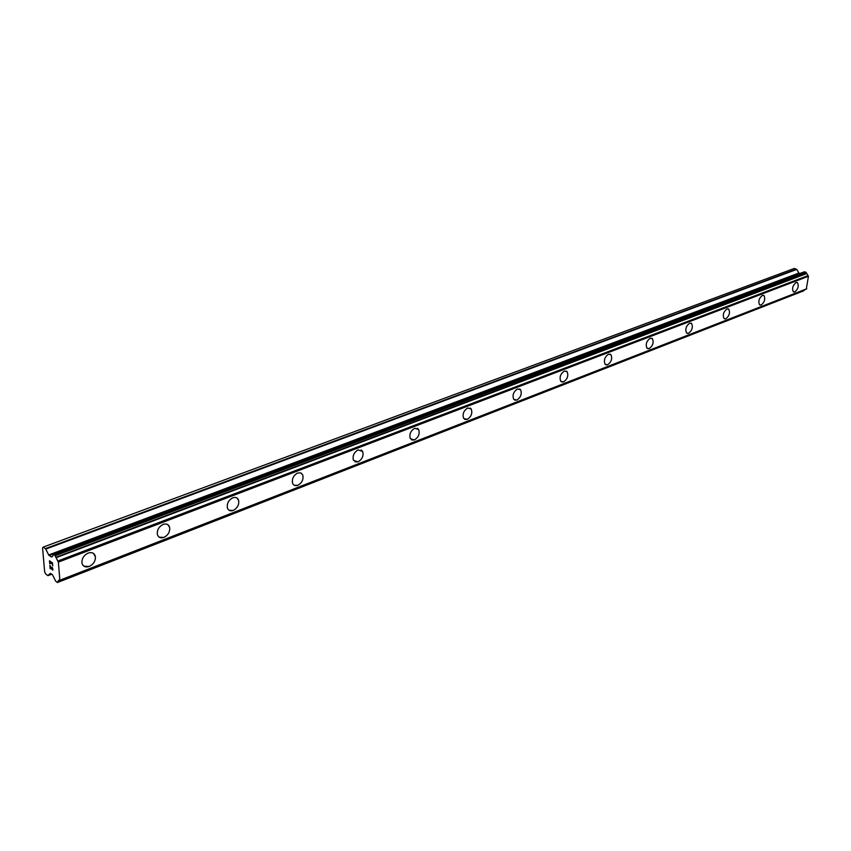 <?xml version="1.0" encoding="UTF-8"?>
<svg xmlns="http://www.w3.org/2000/svg" width="851" height="851" viewBox="0 0 851 851"><rect width="100%" height="100%" fill="white"/><g stroke="black" fill="none" stroke-linecap="round" stroke-linejoin="round"><path stroke-width="1.28" d="M797.089 282.447L797.461 282.638C799.004 285.968 798.11 289.074 794.791 291.957L793.728 292.021M794.802 291.957L793.355 291.819C791.824 288.478 792.728 285.372 796.047 282.511L797.461 282.638C799.004 285.968 798.121 289.074 794.802 291.957M763.538 295.308L763.964 295.542C765.538 298.967 764.613 302.137 761.198 305.03L760.039 305.094M761.198 305.03L759.603 304.849C758.039 301.403 758.975 298.244 762.39 295.371L763.964 295.542C765.538 298.978 764.623 302.137 761.198 305.03M728.222 308.849L728.711 309.136C730.307 312.668 729.35 315.891 725.839 318.785L724.552 318.848M725.839 318.785L724.063 318.561C722.478 315.008 723.446 311.796 726.956 308.913L728.711 309.136C730.318 312.668 729.36 315.891 725.839 318.785M691.001 323.135L691.555 323.476C693.182 327.124 692.182 330.39 688.555 333.284L687.14 333.347M688.565 333.294L686.576 332.996C684.981 329.337 685.991 326.061 689.608 323.189L691.565 323.476C693.182 327.124 692.182 330.39 688.565 333.294M651.717 338.209L652.355 338.624C653.983 342.389 652.93 345.708 649.217 348.602L647.643 348.655M649.217 348.602L646.994 348.219C645.388 344.442 646.452 341.123 650.175 338.262L652.366 338.634C653.993 342.389 652.94 345.719 649.217 348.602M610.188 354.154L610.933 354.665C612.539 358.548 611.433 361.92 607.614 364.781L605.88 364.834M607.625 364.781L605.125 364.302C603.54 360.399 604.657 357.037 608.476 354.197L610.933 354.676C612.55 358.548 611.443 361.92 607.625 364.781M566.223 371.036L567.085 371.674C568.659 375.674 567.489 379.089 563.575 381.918L561.628 381.961M563.575 381.918L560.766 381.301C559.224 377.291 560.405 373.876 564.319 371.079L567.085 371.674C568.67 375.674 567.5 379.089 563.575 381.918M519.61 388.95L520.599 389.747C522.11 393.864 520.865 397.311 516.855 400.087L514.685 400.13M516.865 400.098L513.696 399.31C512.206 395.172 513.472 391.737 517.472 388.981L520.599 389.747C522.12 393.864 520.865 397.311 516.865 400.098M470.092 408.001L471.22 408.991C472.645 413.214 471.305 416.682 467.22 419.405L464.784 419.426M467.231 419.405L463.646 418.405C462.263 414.16 463.604 410.703 467.688 408.012L471.231 408.991C472.645 413.214 471.316 416.682 467.231 419.405M417.394 428.287L418.681 429.51C419.969 433.829 418.543 437.318 414.384 439.967L411.629 439.956M414.384 439.967L410.331 438.69C409.086 434.35 410.533 430.883 414.682 428.276L418.681 429.521C419.979 433.84 418.543 437.318 414.384 439.967M361.196 449.934L362.654 451.466C363.771 455.859 362.228 459.327 358.016 461.891L354.899 461.848M358.026 461.891L353.442 460.274C352.367 455.87 353.92 452.413 358.122 449.892L362.654 451.466C363.781 455.859 362.239 459.338 358.026 461.891M301.148 473.092L302.765 474.986C303.679 479.421 302.02 482.879 297.765 485.336L294.212 485.251M297.776 485.336C295.318 486.155 293.595 485.474 292.595 483.304C291.733 478.858 293.414 475.422 297.648 473.007L300.743 472.901L302.775 474.996C303.69 479.432 302.02 482.879 297.776 485.336M236.833 497.931L238.61 500.26C239.28 504.707 237.472 508.1 233.206 510.451L229.153 510.302M233.217 510.451C230.323 511.387 228.387 510.536 227.387 507.919C226.77 503.462 228.589 500.08 232.844 497.782C235.684 496.888 237.61 497.707 238.61 500.26C239.28 504.707 237.482 508.1 233.217 510.451M167.796 524.62L169.679 527.45C170.072 531.864 168.136 535.194 163.86 537.428L159.211 537.194M163.871 537.438C160.467 538.492 158.286 537.438 157.329 534.3C156.999 529.886 158.956 526.588 163.211 524.397C166.573 523.376 168.732 524.397 169.689 527.46C170.072 531.875 168.136 535.194 163.871 537.438M93.482 553.405L95.429 556.788C95.514 561.128 93.44 564.362 89.185 566.489L83.823 566.138M89.195 566.489C85.164 567.681 82.728 566.415 81.887 562.681C81.866 558.352 83.962 555.15 88.196 553.065C92.163 551.916 94.578 553.161 95.429 556.799C95.525 561.128 93.44 564.362 89.195 566.489M52.347 563.139L51.124 562.256L52.358 563.128L52.571 565.67L52.347 563.139M51.124 562.256L51.241 563.628M51.039 563.49L50.922 562.107L51.049 563.49M50.922 562.107L49.709 561.235L50.932 562.107M49.709 561.235L49.922 563.745M49.486 560.766L49.73 563.607L49.475 560.756L52.517 562.958L52.762 565.809M52.166 567.234L52.868 570.191M51.975 569.542L51.347 568.436L51.985 569.542M51.347 568.436L50.135 566.128L51.347 568.436M50.135 566.128L50.358 568.798M49.879 565.309L50.166 568.659L49.869 565.287L52.273 569.67L52.89 569.51L52.188 567.564L52.656 568.085L52.805 569.84M48.677 554.99L51.22 556.905L52.241 556.735L53.496 554.458L54.911 555.373L58.357 562.117L59.868 580.233L58.634 580.339L57.4 582.531L55.73 581.233L52.507 574.808L50.337 573.34L47.805 575.574L45.677 574.01L44.667 571.936L42.55 547.895L43.305 547.076L45.805 549.076L48.677 554.99L798.876 273.054L796.738 269.416L794.291 268.459L43.305 547.076M799.812 273.522L798.876 273.054M806.301 289.063L808.45 276.277L806.078 272.363L804.418 271.777L53.56 554.448M803.461 290.904L804.642 289.712M59.868 580.233L806.759 288.787M58.357 562.117L808.45 276.277M57.698 561.054L807.918 275.65M51.571 556.65L52.677 556.235M48.124 575.595L51.698 574.212L48.06 575.638M57.442 582.499L803.578 290.861M58.006 581.924L804.323 290.351M58.081 581.669L804.461 290.148M59.623 580.478L806.429 289.01M58.028 561.447L808.205 275.862M56.06 557.671L806.695 273.575M55.921 557.267L806.631 273.309M55.177 555.724L806.078 272.363M54.911 555.373L805.833 272.171M53.687 554.501L804.631 271.777M49.039 555.458L799.195 273.32M45.805 549.076L796.738 269.416M45.454 548.608L796.43 269.15M57.4 582.531L803.525 290.893M59.581 580.51L806.365 289.042M53.496 554.458L804.418 271.777"/></g></svg>
